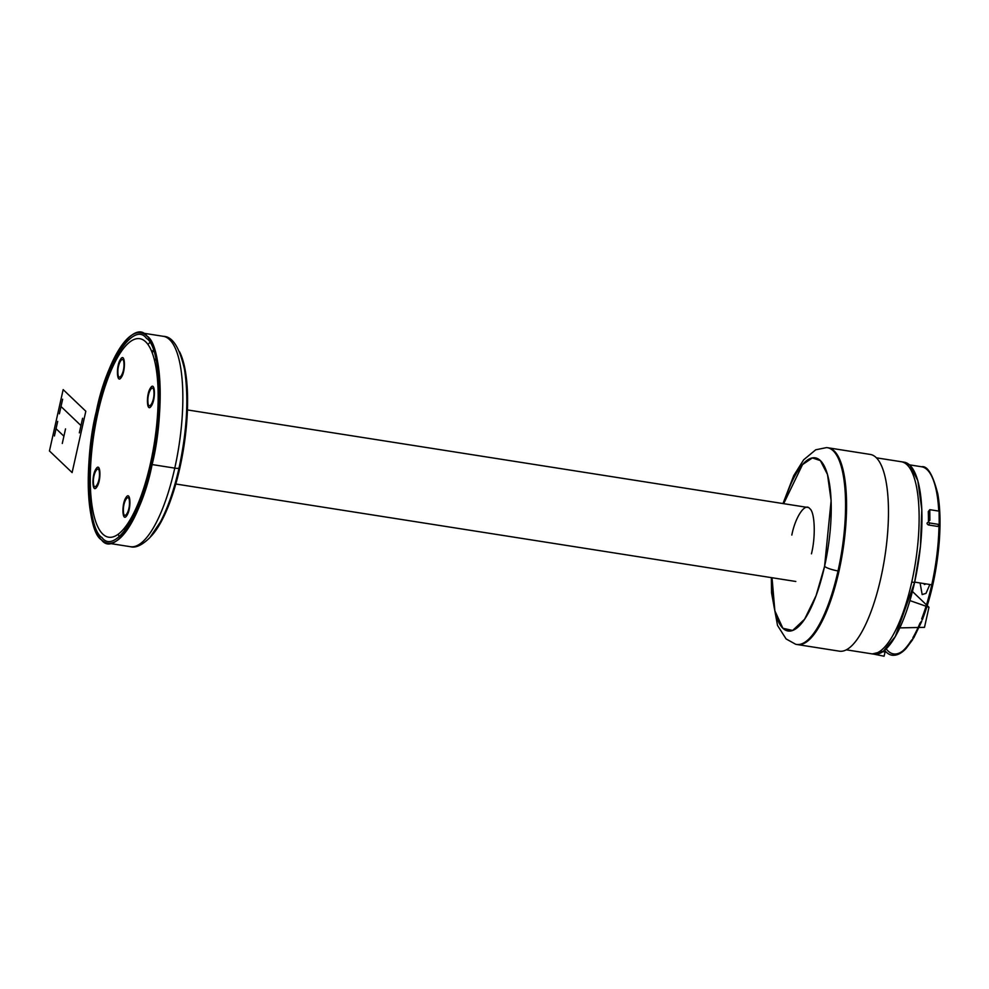 <?xml version="1.0" encoding="UTF-8"?>
<svg xmlns="http://www.w3.org/2000/svg" width="989" height="989" viewBox="0 0 989 989"><rect width="100%" height="100%" fill="white"/><g stroke="black" fill="none" stroke-linecap="round" stroke-linejoin="round"><path stroke-width="1.48" d="M158.599 416.097A37.495 11.398 -81.1 0 0 157.239 419.076M179.59 351.861A101.508 30.869 98.9 0 1 185.067 438.214A101.508 30.869 98.9 0 1 156.719 529.14L156.88 528.114L156.719 529.14A101.508 30.869 98.9 0 1 150.501 536.866M125.479 529.931A101.508 30.869 98.9 0 1 124.651 527.767M158.166 392.559L159.402 397.986L158.166 392.559M157.931 408.136A47.398 14.415 98.9 0 1 159.192 405.811M97.911 412.846A100.47 30.548 98.9 0 1 139.832 338.695A100.47 30.548 98.9 0 1 150.538 463.062A100.47 30.548 -81.1 0 0 139.832 338.695A100.47 30.548 -81.1 0 0 97.911 412.846A100.47 30.548 -81.1 0 0 108.629 537.2A100.47 30.548 -81.1 0 0 150.538 463.062A100.47 30.548 98.9 0 1 108.629 537.2A100.47 30.548 98.9 0 1 97.911 412.846M828.386 447.844L870.295 454.433A99.58 30.276 98.9 0 1 880.915 577.687A99.58 30.276 98.9 0 1 839.377 651.17L797.468 644.581A99.58 30.276 -81.1 0 0 839.006 571.098A99.58 30.276 -81.1 0 0 828.386 447.844A99.58 30.276 -81.1 0 0 827.892 447.782M876.452 457.833L904.23 462.197A97.169 29.546 -81.1 0 1 914.578 582.484L911.759 582.039A97.169 29.546 -81.1 0 0 901.399 461.752A97.169 29.546 98.9 0 1 911.759 582.039A97.169 29.546 98.9 0 1 871.222 653.741A97.169 29.546 -81.1 0 0 911.759 582.039L914.578 582.484A97.169 29.546 98.9 0 1 874.041 654.186L846.275 649.822M921.167 622.415A93.868 28.545 98.9 0 0 921.81 620.832L919.931 623.255A95.377 29.002 98.9 0 1 912.896 637.707L913.737 637.88L921.476 621.933M921.81 620.832L921.464 621.982M911.982 640.378A93.868 28.545 98.9 0 0 913.107 638.585L911.017 640.81A95.377 29.002 98.9 0 1 891.967 655.188A95.377 29.002 98.9 0 1 884.611 650.255M909.534 464.855L921.587 466.759A95.377 29.002 98.9 0 1 938.759 511.078A95.377 29.002 98.9 0 0 921.587 466.759C927.435 465.535 932.837 474.572 937.795 493.87C940.119 507.073 940.613 522.835 939.29 541.156C936.966 570.023 931.341 596.157 922.428 619.559L921.637 618.966A95.377 29.002 98.9 0 0 931.749 584.808L914.664 582.113M939.006 524.763A95.377 29.002 98.9 0 1 931.749 584.808A95.377 29.002 98.9 0 0 939.006 524.763M902.623 651.071A93.868 28.545 98.9 0 1 886.181 648.821M928.275 511.61A95.377 29.002 98.9 0 1 928.424 522.204C926.594 522.835 926.582 523.75 928.387 524.961L937.696 526.42L939.216 524.479L939.105 511.14L929.796 509.669L928.275 511.61L929.808 511.857L928.275 511.61M179.058 467.933C187.082 430.302 188.887 397.368 184.448 369.12C179.528 347.423 172.519 336.495 163.432 336.334A106.466 32.365 -81.1 0 1 174.769 468.118A5.996 1.174 12.6 0 0 179.058 467.933A5.996 1.174 12.6 0 1 174.769 468.118A106.466 32.365 -81.1 0 0 163.432 336.334L140.759 332.774A106.466 32.365 -81.1 0 1 152.108 464.558L174.769 468.118A106.466 32.365 98.9 0 1 130.363 546.694L107.69 543.122A106.466 32.365 98.9 0 0 152.108 464.558L174.769 468.118A106.466 32.365 98.9 0 1 130.363 546.694C135.617 548.215 142.107 545.199 149.834 537.633L160.428 521.932C167.982 507.518 174.188 489.518 179.058 467.933A5.996 1.174 12.6 0 0 179.034 467.76M119.298 536.607A106.466 32.365 98.9 0 1 118.173 534.221A106.466 32.365 98.9 0 0 119.298 536.607M124.985 530.586A101.508 30.869 98.9 0 1 124.12 528.423M107.69 543.122A106.466 32.365 98.9 0 1 96.341 411.337A106.466 32.365 -81.1 0 1 140.759 332.774M97.083 411.461L98.195 411.634L97.083 411.461M153.369 350.019A101.508 30.869 -81.1 0 0 151.886 351.812A101.508 30.869 -81.1 0 1 153.369 350.019M149.809 342.54A106.466 32.365 -81.1 0 0 148.004 344.469A106.466 32.365 -81.1 0 1 149.809 342.54M783.671 503.661A87.625 26.641 98.9 0 1 822.935 463.73A87.625 26.641 98.9 0 1 824.579 566.338A87.625 26.641 98.9 0 1 791.2 630.895A87.625 26.641 98.9 0 1 772.026 577.737L774.869 610.831L782.892 628.287L792.659 630.463L804.613 619.213L816.073 595.662L824.579 566.338A11.992 2.361 -167.4 0 0 838.017 570.95A11.992 2.361 -167.4 0 1 824.579 566.338L831.119 500.632L827.509 474.535L820.376 460.59L812.365 457.932L802.549 464.57L783.671 503.661M782.991 503.562L793.722 475.66L803.686 459.774L815.727 449.797L826.569 447.597A99.58 30.276 98.9 0 1 838.017 570.95A99.58 30.276 98.9 0 1 795.651 644.259L786.082 638.919L777.527 625.444L771.568 592.943L771.346 577.625M155.013 438.683L156.781 439.19M147.695 479.084L145.667 481.927M152.195 352.603A101.508 30.869 98.9 0 1 153.654 350.786M157.919 385.265L159.019 381.47M158.017 363.791L156.633 360.812M154.173 358.809L156.287 360.317M939.105 511.14L929.796 509.669L929.883 520.35C928.065 520.956 928.078 521.846 929.907 523.02L928.387 524.961L937.696 526.42L939.216 524.479L929.907 523.02L939.216 524.479L939.105 511.14M882.769 651.664L885.106 652.035L884.055 656.226L874.857 654.285M883.943 650.799L885.106 652.035L884.055 656.226L874.338 654.236M872.644 653.853L883.375 651.232L895.366 636.384L914.578 582.484L920.45 546.546L921.822 509.619L917.829 480.679L909.917 465.213L902.796 462.098M929.845 584.499L926.001 593.375L922.168 594.562L920.079 582.966M926.025 583.906L924.418 584.511L923.899 583.572M928.98 607.271L926.99 606.578L928.98 607.271L924.492 627.36L919.09 627.471L924.492 627.36L928.98 607.271L927.286 605.651L928.98 607.271M926.05 606.245L909.905 600.583L926.05 606.245M912.427 591.471L926.47 604.885L912.427 591.471M918.089 627.496L899.78 627.891L918.089 627.496M152.108 464.558C142.082 516.147 114.23 557.549 101.459 539.833C86.636 531.217 83.83 460.553 96.341 411.337C106.367 359.749 134.22 318.347 147.002 336.062C161.813 344.679 164.619 415.343 152.108 464.558M96.971 411.943C84.745 460.046 87.489 529.115 101.966 537.534C114.452 554.854 141.687 514.391 151.478 463.952C163.717 415.85 160.96 346.78 146.483 338.362C133.997 321.042 106.775 361.504 96.971 411.943M811.45 553.815C815.863 536.483 814.874 511.597 809.657 508.569C805.157 502.325 795.341 516.901 791.818 535.074M96.069 468.823C100.668 461.455 101.434 480.629 96.798 486.996C92.2 494.352 91.433 475.19 96.069 468.823M99.456 473.41C99.234 463.26 92.842 472.754 93.411 482.409C93.634 492.547 100.025 483.065 99.456 473.41M126.06 497.442C130.659 490.074 131.426 509.248 126.79 515.615C122.191 522.971 121.424 503.809 126.06 497.442M129.448 502.029C129.225 491.879 122.834 501.374 123.402 511.029C123.625 521.166 130.016 511.684 129.448 502.029M150.563 387.861C155.162 380.493 155.916 399.667 151.28 406.022C146.681 413.451 145.915 394.166 150.563 387.861M153.95 392.448C153.715 382.298 147.336 391.78 147.893 401.435C148.115 411.585 154.507 402.103 153.95 392.448M120.571 359.242C125.17 351.874 125.924 371.048 121.288 377.402C116.69 384.77 115.936 365.596 120.571 359.242M123.959 363.828C123.749 353.642 117.32 363.186 117.901 372.816C118.136 382.966 124.515 373.483 123.959 363.828M49.45 450.959L72.11 472.581L85.82 411.239L63.16 389.617L49.45 450.959M158.957 410.806A42.44 12.906 -81.1 0 0 157.647 413.377M56.052 428.694L63.902 436.186M65.534 428.892L62.282 443.48M57.683 421.401L54.42 435.976M62.641 399.222L59.377 413.81M82.594 418.26L79.33 432.848M61.009 406.516L80.962 425.554M187.428 409.928L807.457 507.406M845.471 513.378L846.46 513.538M175.782 484.004L795.811 581.47M833.826 587.454L834.815 587.602M891.967 655.188C896.714 655.781 901.449 653.506 906.159 648.376L912.6 639.747"/></g></svg>

